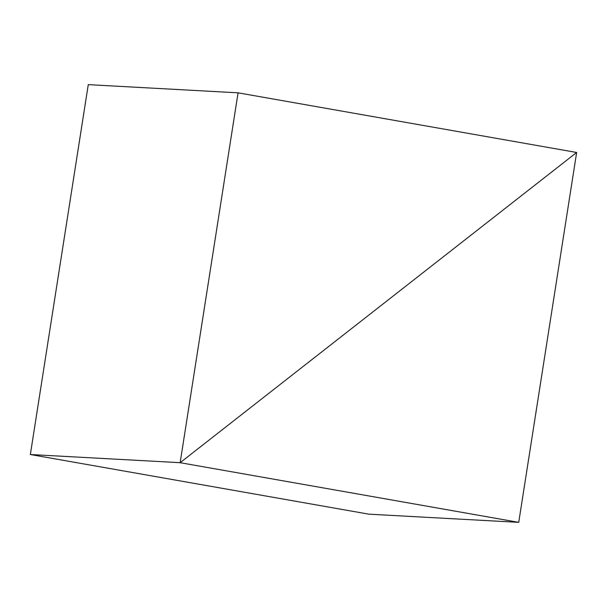 <?xml version="1.0" encoding="UTF-8"?>
<svg xmlns="http://www.w3.org/2000/svg" width="607" height="607" viewBox="0 0 607 607"><rect width="100%" height="100%" fill="white"/><g stroke="black" fill="none" stroke-linecap="round" stroke-linejoin="round"><path stroke-width="0.91" d="M180.15 462.693L576.65 152.478L518.727 522.354L180.15 462.693L576.65 152.478L238.073 92.825L180.15 462.693L30.35 454.522L180.15 462.693M238.073 92.825L88.273 84.646L30.35 454.522L368.927 514.175L518.727 522.354"/></g></svg>
